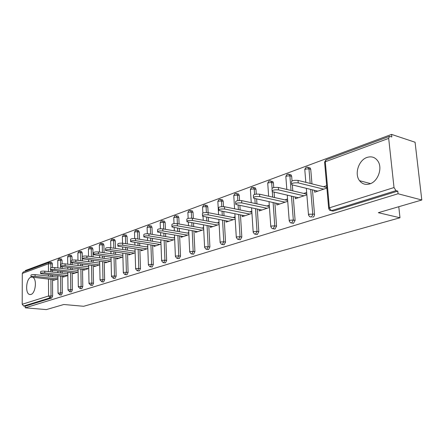 <?xml version="1.0" encoding="UTF-8"?>
<svg xmlns="http://www.w3.org/2000/svg" width="444" height="444" viewBox="0 0 444 444"><rect width="100%" height="100%" fill="white"/><g stroke="black" fill="none" stroke-linecap="round" stroke-linejoin="round"><path stroke-width="0.67" d="M367.055 157.42C358.669 160.045 354.195 173.981 359.529 180.675C362.149 184.021 365.556 185.104 369.741 183.916C377.766 181.69 382.711 168.509 378.105 161.422C375.391 157.32 371.706 155.988 367.055 157.42M31.197 277.123L30.969 277.195C26.018 278.527 24.936 293.922 29.77 294.516L30.963 294.444C35.47 293.412 37.152 279.62 33.039 277.439M391.564 134.404L391.841 136.957L389.499 136.341L388.678 138.384L394.017 187.551L395.987 190.648L397.78 191.12L398.068 193.762L421.8 200L415.073 142.235L391.564 134.404L25.319 270.535L25.319 271.245M421.8 200L378.31 212.693L399.989 217.765L398.779 206.721M399.989 217.765L83.639 306.282L63.814 304.501L46.354 309.596L25.241 307.82L25.247 306.171L51.715 297.996L50.105 297.846L23.671 306.038L25.247 306.171M23.671 306.038L22.2 304.262L22.294 273.421L23.238 272.017L49.256 262.376M398.068 193.762L25.241 307.82M57.92 278.871L53.48 280.369L53.474 279.698M397.78 191.12L333.083 211.1L331.546 210.756M51.676 262.448L52.436 263.836L52.459 267.532M52.475 270.524L52.481 272.055M52.503 275.169L52.509 276.584M52.525 279.592L52.625 295.993L51.715 297.996M308.758 167.604L310.217 167.993L310.739 169.297L311.966 183.866M312.465 189.86L314.535 214.624L314.108 216.234L312.82 217.36M289.827 174.592L291.092 174.908L291.669 176.279L292.03 180.919M292.346 184.987L292.807 190.864M293.251 196.559L295.11 220.402L293.478 223.332L291.614 222.993M271.711 181.274L272.81 181.541L273.432 182.95L273.765 187.562M274.098 192.158L274.486 197.525M274.88 202.952L276.562 226.185L274.986 229.043L273.088 228.732M254.368 187.679L255.322 187.895L255.972 189.344L256.293 194.089M256.621 198.962L256.948 203.874M257.298 209.057L258.813 231.713L257.298 234.504L255.383 234.216M237.74 193.812L238.572 193.995L239.249 195.46L239.56 200.449M239.865 205.433L240.143 209.94M240.454 214.902L241.825 237.013L240.365 239.738L238.434 239.466M221.789 199.7L222.516 199.85L223.21 201.332L223.515 206.627M223.798 211.594L224.031 215.74M224.303 220.49L225.535 242.091L224.131 244.749L222.194 244.494M206.477 205.35L207.115 205.478L207.82 206.965L208.119 212.643M208.369 217.471L208.569 221.284M208.808 225.852L209.912 246.958L208.558 249.561L206.621 249.323M191.764 210.778L192.324 210.889L193.04 212.376L193.329 218.454M193.551 223.088L193.717 226.601M193.928 230.991L194.916 251.631L193.606 254.179L191.675 253.951M177.617 216L178.111 216.089L178.827 217.577L179.104 224.004M179.298 228.455L179.443 231.696M179.626 235.925L180.508 256.127L179.237 258.613L177.317 258.402M164.003 221.023L164.441 221.095L165.157 222.583L165.418 229.309M165.59 233.594L165.706 236.591M165.867 240.67L166.65 260.445L165.423 262.881L163.509 262.676M150.893 225.857L151.282 225.924L151.992 227.4L152.242 234.388M152.386 238.517L152.486 241.292M152.625 245.232L153.313 264.602L152.126 266.988L150.227 266.794M138.267 230.514L139.311 232.04L139.538 239.261M139.666 243.245L139.749 245.815M139.871 249.622L140.471 268.609L139.322 270.94L137.435 270.757M126.085 235.009L127.084 236.513L127.295 243.934M127.4 247.785L127.467 250.161M127.572 253.851L128.094 272.466L126.978 274.753L125.108 274.575M114.336 239.344L115.29 240.831L115.479 248.424M115.568 252.148L115.623 254.357M115.712 257.925L116.156 276.185L115.079 278.427L113.226 278.26M102.986 243.528L103.907 244.999L104.074 252.736M104.146 256.343L104.19 258.391M104.262 261.855L104.64 279.776L103.596 281.973L101.759 281.812M92.03 247.569L92.913 249.023L93.051 256.893M93.112 260.389L93.146 262.287M93.207 265.651L93.523 283.244L92.502 285.398L90.687 285.248M81.435 251.476L82.284 252.914L82.334 256.515M82.368 258.78L82.401 260.894M82.451 264.285L82.479 266.05M82.523 269.314L82.778 286.591L81.79 288.711L79.987 288.561M71.19 255.256L72.006 256.671L72.045 260.184M72.078 262.948L72.1 264.746M72.139 268.043L72.156 269.68M72.194 272.855L72.389 289.832L71.428 291.908L69.647 291.769M61.278 258.913L62.06 260.312L62.093 263.891M62.116 266.816L62.132 268.465M62.16 271.667L62.171 273.193M62.199 276.279L62.343 292.962L61.411 295.005L59.646 294.866M63.181 276.39L63.187 277.095L67.854 275.519M73.21 272.977L73.221 273.709L78.122 272.055M83.577 269.441L83.589 270.207L88.745 268.47M88.717 266.666L88.362 266.788M94.3 265.79L94.311 266.589L99.734 264.757M99.7 262.926L99.245 263.081M105.395 262.004L105.411 262.842L111.117 260.917M111.078 259.052L110.512 259.246M116.883 258.086L116.905 258.963L122.91 256.937M122.86 255.039L122.189 255.272M128.788 254.024L128.816 254.939L135.137 252.808M135.081 250.882L134.282 251.154M141.137 249.806L141.164 250.771L147.824 248.523M147.758 246.564L146.831 246.881M153.94 245.432L153.979 246.448L160.994 244.078M160.922 242.085L159.851 242.446M167.238 240.887L167.283 241.958L174.681 239.46M174.592 237.429L173.376 237.845M181.052 236.164L181.102 237.29L188.905 234.66M188.811 232.589L187.435 233.061M195.416 231.252L195.477 232.44L203.707 229.659M203.602 227.556L202.053 228.083M210.362 226.135L210.428 227.395L219.125 224.459M219.009 222.311L217.271 222.899M225.929 220.801L226.007 222.133L235.192 219.036M235.059 216.844L233.128 217.505M242.152 215.24L242.241 216.655L251.948 213.375M251.804 211.144L249.661 211.877M259.074 209.429L259.174 210.939L269.447 207.47M269.286 205.195L266.911 206.005M276.745 203.358L276.862 204.967L287.734 201.299M287.557 198.973L284.937 199.867M295.21 197.008L295.343 198.729L306.86 194.844M306.665 192.468L303.779 193.451M314.524 190.359L314.679 192.202L326.889 188.084M326.673 185.659L323.504 186.735M30.98 276.767L30.98 275.247C31.091 274.692 32.462 274.481 35.093 274.614L35.098 276.368C32.462 276.229 31.091 276.44 30.98 276.995L54.984 279.864M35.098 276.368L57.831 278.904M35.093 274.614L57.903 277.195M40.565 273.343L40.559 271.817C40.665 271.228 42.063 271.012 44.755 271.156L44.766 272.932C42.069 272.794 40.67 273.01 40.565 273.593L64.741 276.568M44.766 272.932L67.682 275.58M44.755 271.156L67.838 273.854M50.477 269.808L50.466 268.27C50.561 267.654 51.987 267.421 54.751 267.571L54.762 269.38C51.998 269.236 50.572 269.464 50.477 270.074L74.825 273.165M54.762 269.38L77.861 272.139M54.751 267.571L78.1 270.402M60.728 266.145L60.717 264.602C60.8 263.958 62.26 263.714 65.09 263.869L65.107 265.706C62.277 265.551 60.817 265.795 60.734 266.433L85.248 269.647M65.107 265.706L88.389 268.587M65.09 263.869L88.717 266.833M71.345 262.354L71.329 260.806C71.401 260.129 72.888 259.873 75.791 260.034L75.819 261.899C72.91 261.738 71.423 261.993 71.351 262.665L96.032 266.006M75.819 261.899L99.284 264.913M75.791 260.034L99.706 263.142M82.345 258.43L82.318 256.871C82.379 256.16 83.899 255.888 86.88 256.06L86.913 257.958C83.927 257.792 82.406 258.058 82.345 258.763L107.193 262.243M86.913 257.958L110.556 261.105M86.88 256.06L111.083 259.324M93.74 254.362L93.712 252.797C93.756 252.048 95.31 251.765 98.374 251.942L98.413 253.874C95.349 253.696 93.795 253.979 93.751 254.723L118.748 258.341M98.413 253.874L122.239 257.165M98.374 251.942L122.871 255.367M105.567 250.139L105.533 248.573C105.561 247.785 107.148 247.486 110.301 247.669L110.345 249.633C107.193 249.45 105.6 249.75 105.572 250.527L130.725 254.295M110.345 249.633L134.343 253.074M110.301 247.669L135.093 251.271M117.838 245.76L117.799 244.189C117.81 243.362 119.436 243.046 122.677 243.234L122.727 245.232C119.486 245.044 117.86 245.36 117.849 246.181L143.146 250.105M122.727 245.232L146.897 248.84M122.677 243.234L147.774 247.025M130.58 241.209L130.536 239.638C130.525 238.767 132.19 238.428 135.531 238.628L135.592 240.665C132.251 240.47 130.586 240.803 130.597 241.664L156.033 245.754M135.592 240.665L159.929 244.439M135.531 238.628L160.939 242.618M143.828 236.48L143.778 234.909C143.745 233.988 145.454 233.633 148.895 233.844L148.968 235.914C145.521 235.709 143.817 236.064 143.845 236.974L169.419 241.236M148.968 235.914L173.46 239.871M148.895 233.844L174.62 238.051M157.609 231.563L157.553 229.992C157.498 229.021 159.246 228.643 162.793 228.86L162.876 230.969C159.324 230.758 157.576 231.135 157.631 232.095L183.322 236.541M162.876 230.969L187.529 235.126M162.793 228.86L188.844 233.3M171.956 226.44L171.889 224.875C171.811 223.854 173.604 223.454 177.267 223.676L177.361 225.824C173.693 225.608 171.9 226.002 171.978 227.017L197.785 231.663M177.361 225.824L202.159 230.186M177.267 223.676L203.646 228.366M186.902 221.106L186.83 219.547C186.724 218.465 188.561 218.043 192.346 218.27L192.452 220.463C188.661 220.235 186.824 220.657 186.93 221.734L212.837 226.579M192.452 220.463L217.388 225.041M192.346 218.27L219.059 223.232M202.486 215.545L202.409 213.997C202.27 212.848 204.157 212.399 208.075 212.637L208.192 214.874C204.273 214.635 202.381 215.085 202.519 216.222L228.51 221.29M208.192 214.874L233.255 219.686M208.075 212.637L235.12 217.893M218.753 209.74L218.664 208.203C218.492 206.987 220.435 206.51 224.492 206.754L224.62 209.035C220.563 208.791 218.62 209.268 218.792 210.473L244.849 215.773M224.62 209.035L249.806 214.102M224.492 206.754L251.881 212.326M235.742 203.679L235.647 202.153C235.442 200.871 237.44 200.355 241.641 200.61L241.786 202.936C237.584 202.686 235.586 203.197 235.792 204.468L261.904 210.018M241.786 202.936L267.072 208.275M241.641 200.61L269.38 206.527M253.507 197.336L253.407 195.826C253.169 194.466 255.222 193.923 259.579 194.183L259.74 196.559C255.383 196.298 253.324 196.847 253.568 198.191L279.709 204.007M259.74 196.559L285.109 202.187M259.579 194.183L287.668 200.477M272.105 190.704L272 189.211C271.717 187.773 273.837 187.185 278.355 187.457L278.538 189.882C274.015 189.616 271.889 190.199 272.172 191.625L298.324 197.724M278.538 189.882L303.974 195.815M278.355 187.457L306.804 194.167M291.591 183.749L291.475 182.279C291.153 180.752 293.34 180.125 298.035 180.403L298.235 182.884C293.534 182.612 291.347 183.233 291.669 184.748L317.799 191.148M298.235 182.884L323.715 189.155M298.035 180.403L326.845 187.568M22.2 304.262L48.585 295.981L48.507 279.148M48.49 276.129L48.485 274.714M48.468 271.589L48.435 263.786L22.294 273.421M50.927 279.415L51.016 295.837L50.105 297.846L48.585 295.981L52.625 295.993M52.436 263.836L48.435 263.786L49.395 262.326L50.228 262.271L50.838 263.636L50.86 267.799M388.678 138.384L325.291 161.749L329.376 207.842L394.017 187.551M395.987 190.648L331.285 210.7L333.083 211.1M329.376 207.842L331.285 210.7L329.714 210.317L328.715 208.73L329.376 207.842M389.355 136.397L326.174 159.801L324.653 162.787L328.665 208.158M50.877 270.268L50.882 271.872M50.899 274.986L50.91 276.401M50.1 262.254L51.82 262.471M62.06 260.312L60.456 260.106L57.781 260.55L57.837 267.948M60.584 276.096L60.723 292.801L58.025 293.195L59.79 294.844L60.723 292.801L62.343 292.962M59.69 258.702L60.456 260.106L60.523 268.27M60.55 271.478L60.562 273.005M72.006 256.671L70.385 256.46L70.479 264.546M70.513 267.843L70.529 269.486M70.568 272.66L70.757 289.66L72.389 289.832M82.284 252.914L80.653 252.686L80.764 260.678M80.814 264.075L80.841 265.845M80.886 269.114L81.13 286.413L82.778 286.591M92.913 249.023L91.27 248.79L91.403 256.671M91.464 260.173L91.497 262.077M91.558 265.44L91.864 283.056L93.523 283.244M103.907 244.999L102.253 244.755L102.414 252.508M102.486 256.116L102.531 258.169M102.603 261.638L102.969 279.581L104.64 279.776M115.29 240.831L113.625 240.576L113.808 248.179M113.897 251.909L113.953 254.118M114.036 257.698L114.474 275.985L116.156 276.185M127.084 236.513L125.408 236.247L125.613 243.678M125.719 247.536L125.785 249.917M125.885 253.613L126.396 272.255L128.094 272.466M139.311 232.04L137.623 231.762L137.845 238.994M137.973 242.985L138.051 245.554M138.167 249.373L138.761 268.387L140.471 268.609M151.992 227.4L150.288 227.106L150.533 234.11M150.677 238.245L150.777 241.025M150.916 244.971L151.593 264.369L153.313 264.602M165.157 222.583L163.442 222.278L163.703 229.015M163.869 233.305L163.986 236.308M164.147 240.398L164.918 260.201L166.65 260.445M178.827 217.577L177.101 217.26L177.378 223.693M177.572 228.155L177.711 231.402M177.894 235.642L178.766 255.872L180.508 256.127M193.04 212.376L191.303 212.043L191.597 218.171M191.814 222.771L191.98 226.29M192.185 230.691L193.168 251.365L194.916 251.631M207.82 206.965L206.077 206.615L206.382 212.493M206.627 217.144L206.821 220.962M207.059 225.535L208.153 246.675L209.912 246.958M223.21 201.332L221.462 200.966L221.784 206.638M222.044 211.25L222.278 215.396M222.544 220.157L223.77 241.791L225.535 242.091M239.249 195.46L237.49 195.077L237.829 200.605M238.106 205.067L238.378 209.579M238.683 214.552L240.049 236.702L241.825 237.013M255.972 189.344L254.207 188.939L254.573 194.417M254.85 198.579L255.178 203.496M255.522 208.691L257.032 231.385L258.813 231.713M273.432 182.95L271.656 182.528L272.067 188.184M272.316 191.697L272.705 197.125M273.099 202.564L274.775 225.835L276.562 226.185M291.669 176.279L289.893 175.83L291.025 190.443M291.469 196.148L293.318 220.035L295.11 220.402M310.739 169.297L308.963 168.825L310.178 183.422M310.678 189.427L312.731 213.958L314.524 214.347M69.591 255.039L70.385 256.46L67.66 256.926L67.738 264.202M68.243 289.81L68.004 290.071L69.797 291.741L70.757 289.66L68.243 289.81M79.831 251.249L80.653 252.686L78.116 252.847L77.872 253.18L77.966 260.317M78.571 286.569L78.322 286.846L80.142 288.533L81.13 286.413L78.571 286.569M90.415 247.336L91.27 248.79L88.689 248.951L88.428 249.3L88.545 256.282M89.255 283.211L88.994 283.511L90.848 285.22L91.864 283.056L89.255 283.211M101.365 243.284L102.253 244.755L99.623 244.922L99.351 245.293L99.484 252.098M100.316 279.742L100.039 280.059L101.92 281.785L102.969 279.581L100.316 279.742M112.709 239.088L113.625 240.576L110.945 240.748L110.661 241.148L110.817 247.746M111.766 276.146L111.477 276.484L113.398 278.233L114.474 275.985L111.766 276.146M124.453 234.737L125.408 236.247L122.677 236.424L122.378 236.846L122.55 243.218M123.637 272.422L123.332 272.783L124.869 274.547L125.286 274.547L126.396 272.255L123.637 272.422M136.63 230.236L137.623 231.762L134.837 231.94L134.521 232.395L134.71 238.545M135.947 268.559L135.625 268.942L137.163 270.723L137.612 270.723L138.761 268.387L135.947 268.559M149.262 225.563L150.288 227.106L147.452 227.295L147.119 227.778L147.325 233.727M148.723 264.546L148.385 264.957L149.917 266.75L150.405 266.761L151.593 264.369L148.723 264.546M162.371 220.712L163.442 222.278L160.545 222.466L160.195 222.982L160.417 228.76M161.988 260.384L161.633 260.822L163.153 262.626L163.692 262.643L164.918 260.201L161.988 260.384M175.991 215.673L177.101 217.26L174.148 217.455L173.776 218.01L174.015 223.643M175.774 256.055L175.397 256.527L176.906 258.341L177.5 258.364L178.766 255.872L175.774 256.055M190.143 210.434L190.593 210.55L191.303 212.043L188.284 212.243L187.895 212.837L188.151 218.387M190.11 251.554L189.71 252.059L191.203 253.879L191.858 253.913L193.168 251.365L190.11 251.554M204.873 204.989L205.372 205.128L206.077 206.615L202.991 206.821L202.581 207.459L202.864 213.037M205.034 246.87L204.612 247.413L206.077 249.234L206.799 249.284L208.153 246.675L205.034 246.87M220.202 199.317L220.768 199.484L221.462 200.966L218.309 201.176L217.871 201.859L218.581 214.68M220.574 241.991L220.13 242.568L221.567 244.394L222.361 244.455L223.77 241.791L220.574 241.991M236.18 193.406L236.813 193.612L237.49 195.077L234.266 195.299L233.805 196.026L234.576 208.808M236.78 236.907L236.308 237.523L237.701 239.338L238.589 239.427L240.049 236.702L236.78 236.907M252.841 187.246L253.557 187.49L254.207 188.939L250.91 189.161L250.416 189.943L251.249 202.658M253.691 231.596L253.185 232.262L254.529 234.06L255.516 234.182L257.032 231.385L253.691 231.596M270.23 180.808L271.04 181.113L271.656 182.528L268.281 182.762L267.76 183.6L268.653 196.215M271.351 226.057L270.812 226.767L272.094 228.543L273.199 228.704L274.775 225.835L271.351 226.057M288.4 174.092L289.316 174.459L289.893 175.83L286.43 176.068L285.875 176.973L286.83 189.455M289.81 220.257L289.238 221.029L290.443 222.76L291.68 222.971L293.318 220.035L289.81 220.257M307.409 167.061L308.441 167.521L308.963 168.825L305.416 169.075L304.823 170.041L305.833 182.34M309.135 214.197L308.519 215.018L309.629 216.694L311.022 216.977L312.171 216.084L312.743 214.236L309.135 214.197M370.557 183.611L359.529 180.675M30.264 294.561L29.77 294.516M58.769 258.858L57.781 260.389M57.859 271.162L57.87 272.688M57.898 275.785L58.025 293.051M61.433 258.93L58.969 258.78M68.659 255.195L67.655 256.749M67.771 267.504L67.788 269.153M67.821 272.339L68.004 289.921M71.362 255.278L68.859 255.117M78.882 251.409L77.867 252.986M78.011 263.719L78.033 265.49M78.077 268.77L78.316 286.685M81.629 251.504L79.082 251.332M89.449 247.497L88.423 249.101M88.6 259.796L88.633 261.699M88.689 265.074L88.989 283.339M92.247 247.602L89.655 247.413M100.388 243.445L99.345 245.077M99.556 255.716L99.6 257.775M99.667 261.25L100.033 279.87M103.23 243.562L100.594 243.362M111.71 239.249L110.656 240.909M110.9 251.487L110.95 253.702M111.033 257.287L111.472 276.285M114.602 239.383L111.916 239.166M123.438 234.904L122.366 236.597M122.649 247.08L122.716 249.473M122.81 253.174L123.327 272.566M126.39 235.059L123.648 234.821M135.598 230.403L134.51 232.123M134.826 242.502L134.904 245.082M135.02 248.906L135.62 268.709M138.606 230.575L135.809 230.319M148.207 225.73L147.108 227.483M147.458 237.729L147.552 240.515M147.686 244.472L148.374 264.707M151.282 225.924L148.424 225.646M161.3 220.884L160.179 222.666M160.567 232.756L160.684 235.77M160.839 239.865L161.622 260.55M164.441 221.095L161.511 220.796M174.897 215.845L173.759 217.665M174.181 227.567L174.314 230.825M174.498 235.076L175.386 256.232M178.111 216.089L175.114 215.756M189.033 210.611L187.873 212.465M188.328 222.139L188.489 225.669M188.694 230.086L189.699 251.742M192.324 210.889L189.244 210.523M203.735 205.161L202.558 207.059M203.041 216.439L203.235 220.296M203.469 224.886L204.595 247.069M207.115 205.478L203.951 205.073M219.042 199.495L217.843 201.432M218.848 219.458L220.107 242.202M222.516 199.85L219.258 199.406M234.993 193.584L233.766 195.565M234.876 213.792L236.28 237.129M238.572 193.995L235.209 193.495M251.626 187.424L250.377 189.449M251.593 207.875L253.158 231.84M255.322 187.895L251.842 187.335M268.992 180.991L267.71 183.067M269.036 201.676L270.779 226.312M272.81 181.541L269.203 180.902M287.129 174.27L285.819 176.401M287.262 195.182L289.199 220.535M291.092 174.908L287.346 174.181M306.105 167.244L304.756 169.43M306.327 188.373L308.475 214.491M311.427 217.072L311.005 216.983M310.217 167.993L306.316 167.155M325.963 159.884L324.581 162.132"/></g></svg>

